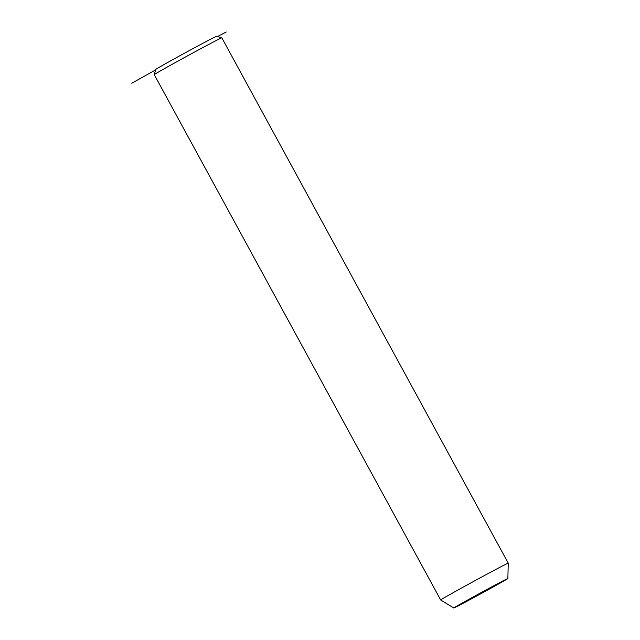 <?xml version="1.0" encoding="UTF-8"?>
<svg xmlns="http://www.w3.org/2000/svg" width="640" height="640" viewBox="0 0 640 640"><rect width="100%" height="100%" fill="white"/><g stroke="black" fill="none" stroke-linecap="round" stroke-linejoin="round"><path stroke-width="0.96" d="M155.784 69.4A34.624 0.48 -28.6 0 1 184.248 53.344A34.624 0.48 -28.6 0 1 216.312 36.336A34.624 0.48 -28.6 0 1 216.584 36.256L221.8 37.792A38.472 0.536 -28.6 0 1 221.808 37.792A38.472 0.536 -28.6 0 0 221.504 37.88A38.472 0.536 -28.6 0 0 185.872 56.776A38.472 0.536 -28.6 0 0 154.248 74.624A38.472 0.536 -28.6 0 1 154.248 74.624L155.784 69.4M453.816 608A30.776 0.432 -28.6 0 1 478.816 593.88A30.776 0.432 -28.6 0 1 507.616 578.6A30.776 0.432 -28.6 0 1 507.864 578.536A30.776 0.432 -28.6 0 1 482.64 592.768A30.776 0.432 -28.6 0 1 454.056 607.928A30.776 0.432 -28.6 0 1 453.816 608L440.68 599.984A38.472 0.536 -28.6 0 1 472.064 582.256A38.472 0.536 -28.6 0 1 507.936 563.232A38.472 0.536 -28.6 0 1 508.24 563.144A38.472 0.536 -28.6 0 1 508.24 563.152L221.808 37.792M492.416 586.928L469.152 599.632L492.416 586.928M155.64 69.896L131.76 83.224M217.512 36.528L226.216 32M440.68 599.984L154.248 74.632M507.864 578.536L508.24 563.152"/></g></svg>
